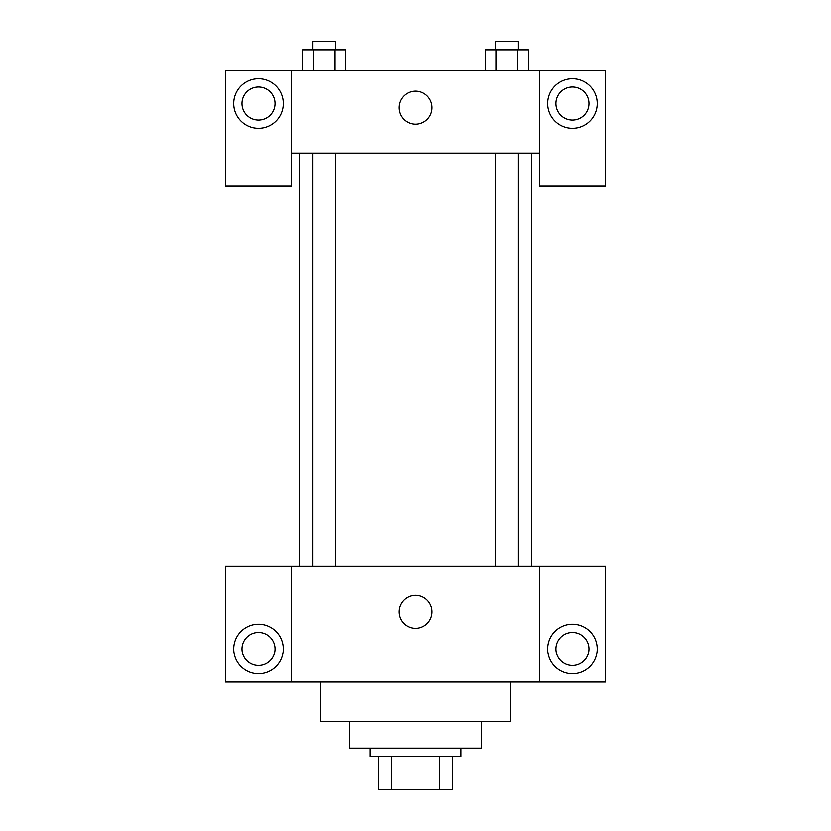 <?xml version="1.0" encoding="UTF-8"?>
<svg xmlns="http://www.w3.org/2000/svg" width="831" height="831" viewBox="0 0 831 831"><rect width="100%" height="100%" fill="white"/><g stroke="black" fill="none" stroke-linecap="round" stroke-linejoin="round"><path stroke-width="1.25" d="M439.744 756.397L439.744 789.45L378.313 789.45L378.313 756.397M439.744 789.45L452.687 789.45L452.687 756.397L452.687 789.45M460.956 748.129L460.956 756.397L370.044 756.397L370.044 748.129M391.256 756.397L391.256 789.45M481.616 721.266L481.616 748.129L349.384 748.129L349.384 721.266M510.535 682.012L510.535 721.266L320.465 721.266L320.465 682.012M539.464 566.316L539.464 682.012L605.57 682.012L605.57 566.316L291.536 566.316L291.536 682.012L225.43 682.012L225.43 566.316L291.536 566.316M539.464 682.012L291.536 682.012M398.973 611.772A16.527 16.527 0 0 1 423.768 597.458A16.527 16.527 0 0 1 423.768 626.086A16.527 16.527 0 0 1 398.973 611.772M572.517 673.754A24.795 24.795 0 0 1 551.046 636.567A24.795 24.795 0 0 1 593.988 636.567A24.795 24.795 0 0 1 572.517 673.754M258.483 673.754A24.795 24.795 0 0 1 237.012 636.567A24.795 24.795 0 0 1 279.954 636.567A24.795 24.795 0 0 1 258.483 673.754M555.991 648.959A16.527 16.527 0 0 1 572.517 632.433A16.527 16.527 0 0 1 589.044 648.959A16.527 16.527 0 0 1 572.517 665.486A16.527 16.527 0 0 1 555.991 648.959M241.956 648.959A16.527 16.527 0 0 1 258.483 632.433A16.527 16.527 0 0 1 275.009 648.959A16.527 16.527 0 0 1 258.483 665.486A16.527 16.527 0 0 1 241.956 648.959M531.196 153.112L531.196 566.316M495.328 566.316L495.328 153.112M335.672 153.112L335.672 566.316M539.464 153.112L539.464 186.175L605.57 186.175L605.57 70.479L539.464 70.479L539.464 153.112L291.536 153.112L291.536 186.175L225.43 186.175L225.43 70.479L291.536 70.479L291.536 153.112M275.009 103.532A16.527 16.527 0 0 1 258.483 120.059A16.527 16.527 0 0 1 241.956 103.532A16.527 16.527 0 0 1 258.483 87.006A16.527 16.527 0 0 1 275.009 103.532M258.483 128.327A24.795 24.795 0 0 1 237.012 91.13A24.795 24.795 0 0 1 279.954 91.13A24.795 24.795 0 0 1 258.483 128.327M589.044 103.532A16.527 16.527 0 0 1 564.249 117.846A16.527 16.527 0 0 1 564.249 89.218A16.527 16.527 0 0 1 589.044 103.532M572.517 128.327A24.795 24.795 0 0 1 551.046 91.13A24.795 24.795 0 0 1 593.988 91.13A24.795 24.795 0 0 1 572.517 128.327M539.464 70.479L291.536 70.479M398.973 107.666A16.527 16.527 0 0 1 423.768 93.352A16.527 16.527 0 0 1 423.768 121.98A16.527 16.527 0 0 1 398.973 107.666M528.204 70.479L528.204 49.818L485.262 49.818L485.262 70.479M517.474 49.818L517.474 70.479M496.003 49.818L496.003 70.479M495.328 49.818L495.328 41.55L518.139 41.55L518.139 49.818M345.738 70.479L345.738 49.818L302.796 49.818L302.796 70.479M334.997 49.818L334.997 70.479M313.526 49.818L313.526 70.479M312.861 49.818L312.861 41.55L335.672 41.55L335.672 49.818M299.804 153.112L299.804 566.316M518.139 566.316L518.139 153.112M312.861 153.112L312.861 566.316"/></g></svg>
